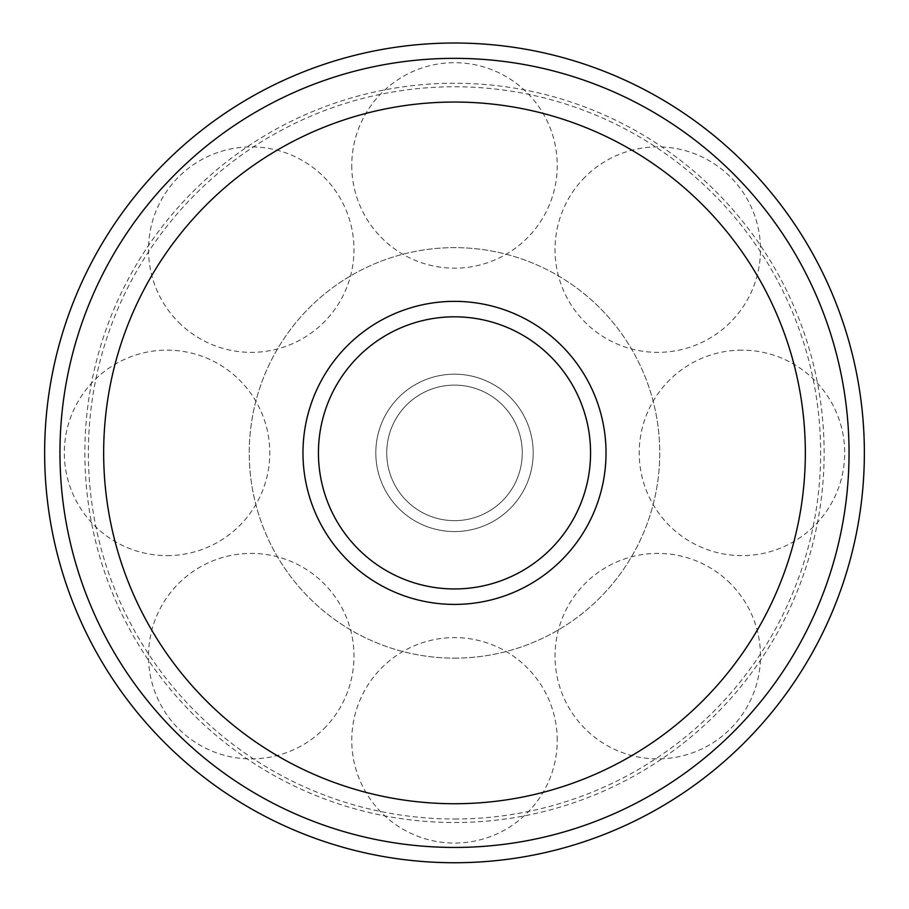 <?xml version="1.0" encoding="UTF-8"?>
<svg xmlns="http://www.w3.org/2000/svg" width="909" height="909" viewBox="0 0 909 909"><rect width="100%" height="100%" fill="white"/><g stroke="black" fill="none" stroke-linecap="round" stroke-linejoin="round"><path stroke-width="0.68" stroke-dasharray="4.54 3.41" d="M454.5 588.952A136.077 136.077 0 0 0 572.34 384.848A136.077 136.077 0 0 0 336.66 384.848A136.077 136.077 0 0 0 454.5 588.952M454.5 520.652A67.766 67.766 0 0 0 513.187 419.004A67.766 67.766 0 0 0 395.813 419.004A67.766 67.766 0 0 0 454.5 520.652A67.766 67.766 0 0 0 513.187 419.004A67.766 67.766 0 0 0 395.813 419.004A67.766 67.766 0 0 0 454.5 520.652M454.5 531.572A78.697 78.697 0 0 0 522.652 413.538A78.697 78.697 0 0 0 386.348 413.538A78.697 78.697 0 0 0 454.5 531.572A78.697 78.697 0 0 0 522.652 413.538A78.697 78.697 0 0 0 386.348 413.538A78.697 78.697 0 0 0 454.5 531.572A78.697 78.697 0 0 0 522.652 413.538A78.697 78.697 0 0 0 386.348 413.538A78.697 78.697 0 0 0 454.5 531.572A78.697 78.697 0 0 0 522.652 413.538A78.697 78.697 0 0 0 386.348 413.538A78.697 78.697 0 0 0 454.5 531.572M454.5 658.139A205.252 205.252 0 0 0 632.255 350.26A205.252 205.252 0 0 0 276.745 350.26A205.252 205.252 0 0 0 454.5 658.139A205.252 205.252 0 0 0 632.255 350.26A205.252 205.252 0 0 0 276.745 350.26A205.252 205.252 0 0 0 454.5 658.139M454.5 822.52A369.633 369.633 0 0 0 774.616 268.064A369.633 369.633 0 0 0 134.384 268.064A369.633 369.633 0 0 0 454.5 822.52A369.633 369.633 0 0 0 774.616 268.064A369.633 369.633 0 0 0 134.384 268.064A369.633 369.633 0 0 0 454.5 822.52M454.5 847.438A394.563 394.563 0 0 0 796.193 255.611A394.563 394.563 0 0 0 112.807 255.611A394.563 394.563 0 0 0 454.5 847.438M454.5 862.743A409.857 409.857 0 0 0 809.453 247.952A409.857 409.857 0 0 0 99.547 247.952A409.857 409.857 0 0 0 454.5 862.743M454.5 819.02A366.145 366.145 0 0 0 771.582 269.814A366.145 366.145 0 0 0 137.418 269.814A366.145 366.145 0 0 0 454.5 819.02M454.5 604.417A151.53 151.53 0 0 0 585.726 377.121A151.53 151.53 0 0 0 323.274 377.121A151.53 151.53 0 0 0 454.5 604.417M167.051 555.626A102.74 102.74 0 0 0 269.791 452.887A102.74 102.74 0 0 0 167.051 350.147A102.74 102.74 0 0 0 64.312 452.887A102.74 102.74 0 0 0 167.051 555.626M323.888 728.791A102.74 102.74 0 0 0 323.888 583.498A102.74 102.74 0 0 0 178.596 583.498A102.74 102.74 0 0 0 178.596 728.791A102.74 102.74 0 0 0 323.888 728.791M557.24 740.335A102.74 102.74 0 0 0 454.5 637.595A102.74 102.74 0 0 0 351.76 740.335A102.74 102.74 0 0 0 454.5 843.075A102.74 102.74 0 0 0 557.24 740.335M730.404 583.498A102.74 102.74 0 0 0 585.112 583.498A102.74 102.74 0 0 0 585.112 728.791A102.74 102.74 0 0 0 730.404 728.791A102.74 102.74 0 0 0 730.404 583.498M741.949 350.147A102.74 102.74 0 0 0 639.209 452.887A102.74 102.74 0 0 0 741.949 555.626A102.74 102.74 0 0 0 844.688 452.887A102.74 102.74 0 0 0 741.949 350.147M585.112 176.982A102.74 102.74 0 0 0 585.112 322.275A102.74 102.74 0 0 0 730.404 322.275A102.74 102.74 0 0 0 730.404 176.982A102.74 102.74 0 0 0 585.112 176.982M351.76 165.438A102.74 102.74 0 0 0 454.5 268.178A102.74 102.74 0 0 0 557.24 165.438A102.74 102.74 0 0 0 454.5 62.698A102.74 102.74 0 0 0 351.76 165.438M178.596 322.275A102.74 102.74 0 0 0 323.888 322.275A102.74 102.74 0 0 0 323.888 176.982A102.74 102.74 0 0 0 178.596 176.982A102.74 102.74 0 0 0 178.596 322.275"/><path stroke-width="1.36" d="M454.5 588.952A136.077 136.077 0 0 0 572.34 384.848A136.077 136.077 0 0 0 336.66 384.848A136.077 136.077 0 0 0 454.5 588.952M454.5 604.417A151.53 151.53 0 0 0 585.726 377.121A151.53 151.53 0 0 0 323.274 377.121A151.53 151.53 0 0 0 454.5 604.417M454.5 847.438A394.563 394.563 0 0 0 796.193 255.611A394.563 394.563 0 0 0 112.807 255.611A394.563 394.563 0 0 0 454.5 847.438M454.5 803.726A350.84 350.84 0 0 0 758.333 277.461A350.84 350.84 0 0 0 150.667 277.461A350.84 350.84 0 0 0 454.5 803.726M454.5 862.743A409.857 409.857 0 0 0 809.453 247.952A409.857 409.857 0 0 0 99.547 247.952A409.857 409.857 0 0 0 454.5 862.743"/></g></svg>
